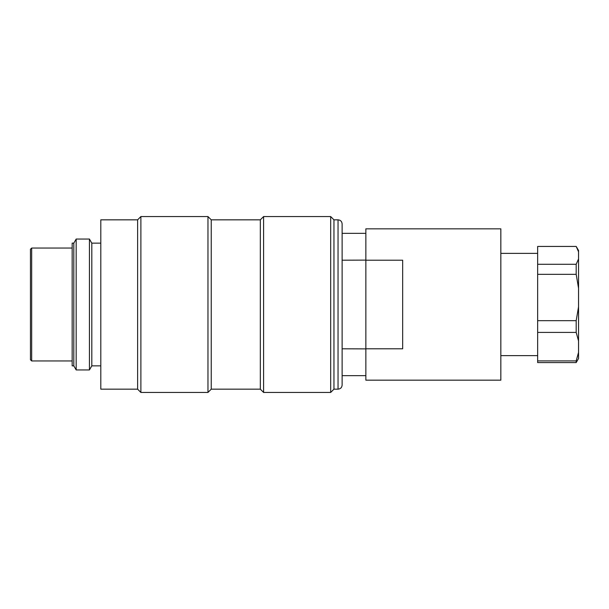 <?xml version="1.0" encoding="UTF-8"?>
<svg xmlns="http://www.w3.org/2000/svg" width="609" height="609" viewBox="0 0 609 609"><rect width="100%" height="100%" fill="white"/><g stroke="black" fill="none" stroke-linecap="round" stroke-linejoin="round"><path stroke-width="0.91" d="M89.439 369.945L89.439 239.055L76.171 239.055L76.171 369.945L89.439 369.945L91.807 365.857L100.805 365.857M263.598 216.56L263.598 392.44L330.679 392.44L330.679 216.56L263.598 216.56L260.325 219.834L260.325 389.166L263.598 392.44M342.129 223.922L342.129 385.078C341.885 387.56 340.522 388.93 338.041 389.166L338.041 219.834C340.522 220.07 341.885 221.44 342.129 223.922M140.885 216.56L140.885 392.44L207.966 392.44L207.966 216.56L140.885 216.56L137.619 219.834L137.619 389.166L140.885 392.44M137.619 389.166L100.805 389.166L100.805 219.834L137.619 219.834M73.811 365.857L73.811 243.143L72.174 243.143L72.174 365.857L73.811 365.857L76.171 369.945M260.325 389.166L211.239 389.166L211.239 219.834L260.325 219.834M338.041 389.166L333.953 389.166L333.953 219.834L338.041 219.834M333.953 219.834L330.679 216.56M211.239 219.834L207.966 216.56M91.807 365.857L91.807 243.143L100.805 243.143M73.811 243.143L76.171 239.055M91.807 243.143L89.439 239.055M31.676 360.947L30.45 359.721L30.45 249.279L31.676 248.053L31.676 360.947L72.174 360.947M365.857 348.896L342.129 348.797M342.129 260.203L365.857 260.104M365.857 348.79L365.857 380.168L500.834 380.168L500.834 228.832L365.857 228.832L365.857 260.21L402.671 260.21L402.671 348.79L365.857 348.79L365.857 260.21M578.55 251.783L576.19 246.432L578.55 250.505L578.55 340.949L576.19 332.415L537.648 332.415L537.648 360.901L576.19 360.901L578.55 352.36L578.55 358.495L576.19 362.568L537.648 362.568L537.648 360.901M576.19 332.415L576.19 320.677L578.55 306.791M576.19 246.432L537.648 246.432L537.648 320.677L576.19 320.677M537.648 320.677L537.648 332.415M576.19 362.568L576.19 360.901M578.55 340.949L578.55 352.36M578.55 288.232L576.19 274.347L537.648 274.347M576.19 274.347L576.19 264.276L578.55 258.932M537.648 264.276L576.19 264.276M333.953 389.166L330.679 392.44M211.239 389.166L207.966 392.44M31.676 248.053L72.174 248.053M342.129 375.669L365.857 375.669M342.129 233.331L365.857 233.331M537.648 253.374L500.834 253.374M537.648 355.626L500.834 355.626"/></g></svg>
